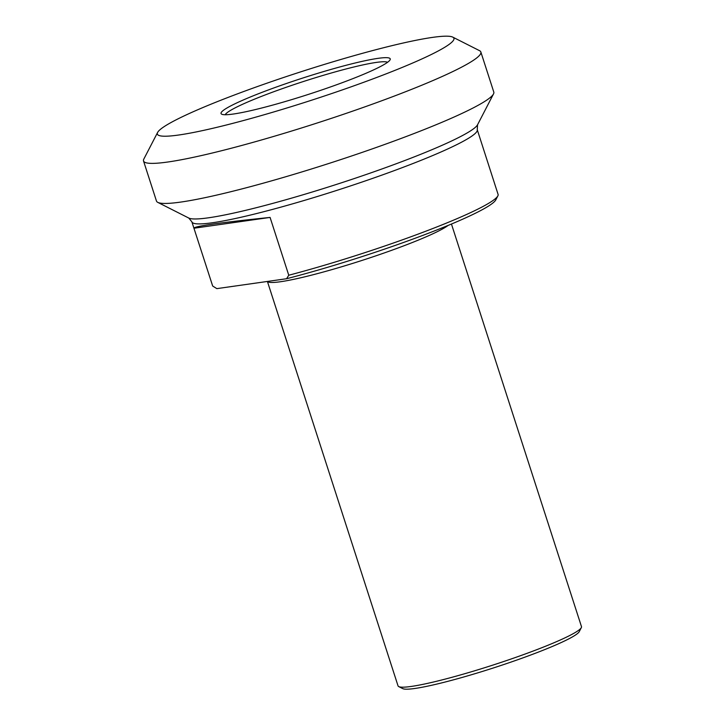 <?xml version="1.0" encoding="UTF-8"?>
<svg xmlns="http://www.w3.org/2000/svg" width="725" height="725" viewBox="0 0 725 725"><rect width="100%" height="100%" fill="white"/><g stroke="black" fill="none" stroke-linecap="round" stroke-linejoin="round"><path stroke-width="1.09" d="M288.758 275.237L286.574 278.726L216.838 288.632L212.679 286.04L193.901 228.094C195.378 226.109 220.772 222.548 270.081 217.418L288.758 275.237A149.939 14.591 162.1 0 0 429.282 229.888A149.939 14.591 162.1 0 0 497.867 195.868A149.939 14.591 162.1 0 0 498.184 194.708L477.249 129.693A149.939 14.591 -17.9 0 1 408.42 165.291A149.939 14.591 -17.9 0 1 212.407 222.756A149.939 14.591 -17.9 0 1 191.889 221.859L188.79 218.053L157.787 202.375A177.253 17.246 -17.9 0 0 412.434 134.152A177.253 17.246 -17.9 0 0 493.507 93.942A177.253 17.246 -17.9 0 0 493.798 92.075L480.856 52.01A177.253 17.246 -17.9 0 0 479.533 50.668L452.753 37.12A155.83 15.162 162.1 0 1 310.3 100.63A155.83 15.162 162.1 0 1 157.606 132.458A155.83 15.162 162.1 0 1 228.882 97.105A155.83 15.162 162.1 0 1 452.753 37.12M270.081 217.418L194.01 228.23M286.574 278.726A146.731 14.273 -17.9 0 0 495.8 199.864L497.867 195.868M451.448 224.034L581.477 626.618A96.389 9.38 162.1 0 1 581.323 627.632A96.389 9.38 162.1 0 1 537.234 649.5A96.389 9.38 162.1 0 1 398.75 686.602A96.389 9.38 162.1 0 1 398.034 685.868L267.407 281.454M157.606 132.458L143.813 159.101A177.253 17.246 -17.9 0 0 143.523 160.968L156.464 201.033A177.253 17.246 -17.9 0 0 157.787 202.375M398.75 686.602L402.774 688.632A93.181 9.062 -17.9 0 0 493.526 667.915A93.181 9.062 -17.9 0 0 579.257 631.629L581.323 627.632M225.194 114.731A85.677 8.337 162.1 0 1 264.417 95.238A85.677 8.337 162.1 0 1 387.567 62.287M261.852 92.419A88.894 8.646 -17.9 0 0 221.714 114.197A88.894 8.646 -17.9 0 0 308.297 94.431A88.894 8.646 -17.9 0 0 390.077 59.812A88.894 8.646 -17.9 0 0 349.64 64.371A88.894 8.646 -17.9 0 0 261.852 92.419M143.523 160.968A177.253 17.246 -17.9 0 0 399.493 94.087A177.253 17.246 -17.9 0 0 480.856 52.01M267.462 281.445A96.389 9.38 -17.9 0 0 280.502 281.735A96.389 9.38 -17.9 0 0 406.517 244.787A96.389 9.38 -17.9 0 0 448.141 225.412M477.249 129.693L477.539 124.791A152.449 14.835 162.1 0 1 407.803 159.373A152.449 14.835 162.1 0 1 208.51 217.799A152.449 14.835 162.1 0 1 188.79 218.053M193.901 228.094L191.889 221.859M477.539 124.791L493.507 93.942"/></g></svg>
